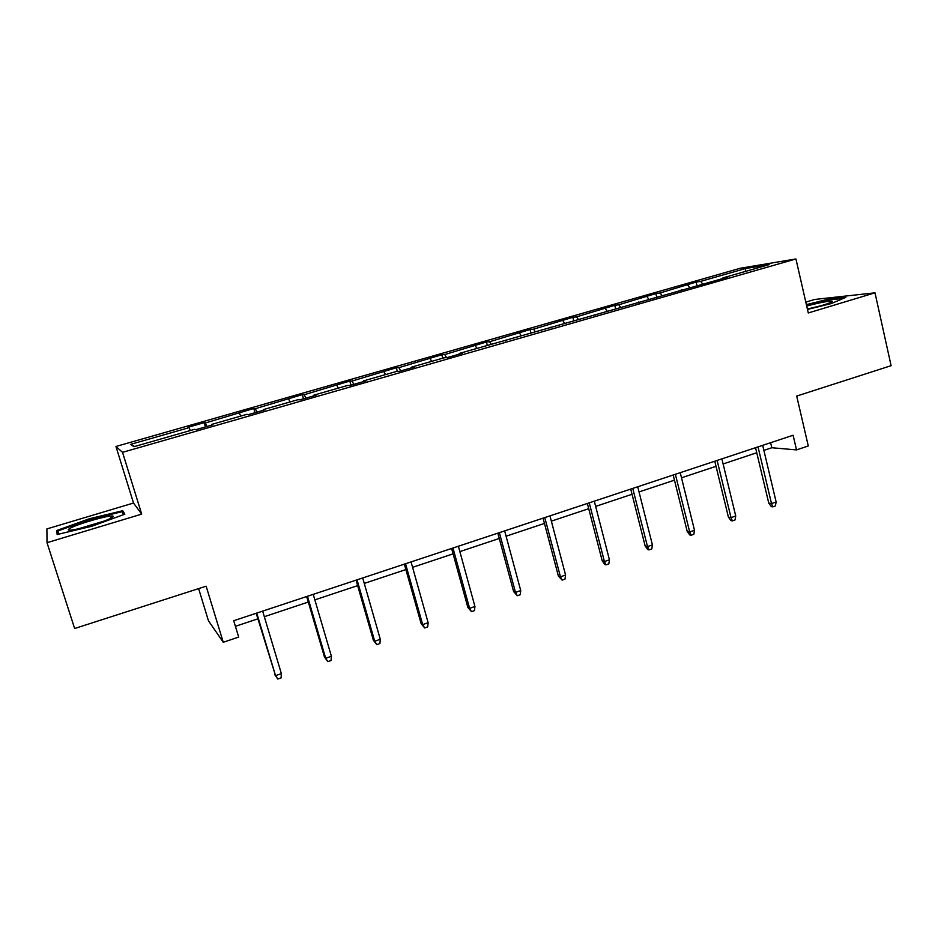 <?xml version="1.0" encoding="UTF-8"?>
<svg xmlns="http://www.w3.org/2000/svg" width="938" height="938" viewBox="0 0 938 938"><rect width="100%" height="100%" fill="white"/><g stroke="black" fill="none" stroke-linecap="round" stroke-linejoin="round"><path stroke-width="1.41" d="M141.697 514.118L133.513 503.038L46.9 528.915L47.017 542.692L141.697 514.118L122.538 452.339L795.928 258.958L808.286 312.952L875.002 292.82L814.735 299.457L805.812 302.118M875.002 292.82L891.1 365.679L796.702 396.071L808.286 445.96L796.526 449.9L793.102 435.255L233.714 620.721L238.674 637.09L223.256 642.272L206.137 586.191L74.63 628.519L47.017 542.692M198.622 588.607L208.447 620.745L223.256 642.272M133.513 503.038L115.949 446.476L740.234 268.256L795.928 258.958M190.285 430.554L189.136 427.634L188.022 427.294L204.156 422.686L205.422 426.931M134.662 446.5L130.64 444.354L189.136 427.634M122.538 452.339L115.949 446.476M206.829 426.532L205.387 422.979L204.156 422.686M205.387 422.979L253.764 408.499L254.995 412.72M256.895 412.169L255.371 408.687L253.764 408.499M255.371 408.687L302.306 394.628L303.502 398.802M305.87 398.122L304.264 394.71L302.306 394.628M304.264 394.71L349.804 381.051L350.964 385.19M353.79 384.381L352.102 381.027L349.804 381.051M352.102 381.027L396.305 367.766L397.313 371.425M400.69 370.932L398.92 367.649L396.305 367.766M398.92 367.649L441.821 354.752L442.748 358.187M446.523 357.636L444.753 354.541L441.821 354.752M444.753 354.541L486.4 342.018L487.303 345.407M491.242 344.375L489.636 341.713L486.4 342.018M489.636 341.713L530.064 329.531L530.943 332.908M535.199 331.677L533.581 329.144L530.064 329.531M533.581 329.144L572.848 317.314L573.704 320.644M578.3 319.33L576.636 316.833L572.848 317.314M576.636 316.833L614.765 305.331L615.598 308.637M620.534 307.218L618.81 304.768L614.765 305.331M618.81 304.768L655.85 293.582L656.659 296.865M661.923 295.364L660.141 292.949L655.85 293.582M660.141 292.949L696.137 282.08L696.911 285.328M702.48 283.733L700.663 281.365L696.137 282.08M700.663 281.365L745.663 268.502L769.16 264.622L722.893 277.883L727.806 277.109L459.186 353.474L462.387 353.239L447.215 357.589L444.131 357.788L411.841 367.039L414.702 366.91L399.189 371.354L396.446 371.46L363.428 380.922L365.949 380.898L350.085 385.448L347.693 385.436L313.937 395.109L316.083 395.203L299.855 399.846L297.827 399.729L263.297 409.625L265.055 409.824L248.464 414.596L246.823 414.35L211.496 424.468L212.856 424.797L195.866 429.674L194.647 429.299L133.946 446.699L130.64 444.354M211.625 425.16L211.496 424.468M240.703 416.097L239.471 413.236M263.39 410.305L263.297 409.625M290.006 401.968L288.705 399.154M313.996 395.789L313.937 395.109M338.243 388.144L336.883 385.389M363.463 381.602L363.428 380.922M385.459 374.602L384.029 371.905M411.841 367.731L411.841 367.039M431.656 361.365L430.167 358.715M459.174 354.154L459.186 353.474M476.903 348.397L475.355 345.794M505.465 340.881L505.512 340.189M521.2 335.698L519.593 333.142M550.782 327.878L550.852 327.198M564.582 323.258L562.929 320.749M595.138 315.156L595.231 314.476M607.097 311.076L605.385 308.614M638.555 302.704L638.672 302.024M648.744 299.14L646.986 296.713M681.082 290.51L681.223 289.83M689.571 287.438L687.765 285.058M722.741 278.563L722.893 277.883M763.884 450.381L771.822 447.743L796.526 449.9M235.403 626.326L257.856 618.846M264.317 616.7L308.309 602.044M314.851 599.874L357.648 585.629M364.261 583.424L405.896 569.565M412.579 567.338L453.089 553.854M459.855 551.603L499.274 538.471M506.098 536.208L544.462 523.427M551.356 521.141L588.712 508.701M595.653 506.391L632.036 494.279M639.024 491.946L674.469 480.15M681.504 477.805L716.034 466.315M723.116 463.958L756.755 452.749M770.626 442.701L771.822 447.743M745.311 271.457L745.663 268.502M807.489 309.434L831.056 303.631L845.888 297.369L827.891 299.316L806.387 304.639M124.871 514.165L122.772 510.718L89.45 518.726L56.831 530.486L57.136 534.531L91.889 526.23L124.871 514.165M123.957 514.505L122.772 510.718M58.062 534.308L56.831 530.486M58.367 534.238L58.086 530.885L89.696 519.476L89.45 518.726M755.547 447.696L768.761 503.131L771.517 503.589L758.021 446.887M776.136 501.982L775.374 505.957L772.818 506.848L771.517 503.589L776.136 501.982L762.688 445.339M772.818 506.848L771.282 506.59L768.761 503.131M714.791 461.215L728.404 517.119L731.019 517.635L717.124 460.441M735.732 515.994L735.017 519.992L732.39 520.907L731.019 517.635L735.732 515.994L721.885 458.87M732.39 520.907L730.937 520.613L728.404 517.119M673.191 475.003L687.202 531.4L689.688 531.975L675.372 474.288M694.507 530.298L693.815 534.332L691.142 535.258L689.688 531.975L694.507 530.298L680.238 472.67M691.142 535.258L689.758 534.93L687.202 531.4M807.407 309.106C822.403 305.659 830.705 303.068 832.299 301.321L831.971 301.168C827.762 301.075 819.343 302.693 806.703 306.034M820.902 305.765L807.384 309.012M806.528 305.26L827.562 300.066L843.567 298.343M110.766 518.257C113.404 516.897 113.944 516.146 112.384 516.006C107.835 515.361 79.8 523.334 71.077 527.766C67.489 529.571 67.313 530.369 70.573 530.158C77.748 529.771 103.45 522.149 110.766 518.257M103.942 521.129L78.862 528.68M89.696 519.476L121.999 511.714L123.71 514.587M630.723 489.085L645.156 545.975L647.501 546.608L632.751 488.417M652.414 544.908L651.769 548.953L649.037 549.903L647.501 546.608L652.414 544.908L637.723 486.763M649.037 549.903L647.724 549.539L645.156 545.975M587.364 503.471L602.219 560.854L604.424 561.557L589.24 502.838M609.442 559.81L608.832 563.89L606.042 564.864L604.424 561.557L609.442 559.81L594.305 501.162M606.042 564.864L604.822 564.465L602.219 560.854M543.067 518.151L558.38 576.049L560.443 576.823L544.779 517.577M565.567 575.041L564.993 579.145L562.143 580.13L560.443 576.823L565.567 575.041L549.961 515.865M562.143 580.13L558.38 576.049M497.832 533.147L513.614 591.573L515.501 592.406L499.368 532.643M520.742 590.588L520.203 594.727L517.295 595.736L515.501 592.406L520.742 590.588L504.656 530.885M517.295 595.736L513.614 591.573M451.6 548.472L467.863 607.425L469.598 608.34L452.972 548.027M474.945 606.476L474.452 610.638L471.486 611.67L469.598 608.34L474.945 606.476L458.377 546.233M471.486 611.67L467.863 607.425M404.36 564.137L421.127 623.618L422.675 624.614L405.533 563.75M428.138 622.715L427.693 626.901L424.668 627.956L422.675 624.614L428.138 622.715L411.067 561.921M424.668 627.956L421.127 623.618M356.065 580.153L373.347 640.185L374.719 641.252L357.05 579.825M380.3 639.317L379.913 643.527L376.806 644.605L374.719 641.252L380.3 639.317L362.701 577.949M376.806 644.605L373.347 640.185M306.691 596.521L324.501 657.116L325.685 658.265L307.465 596.263M331.395 656.283L331.055 660.528L327.878 661.63L325.685 658.265L331.395 656.283L313.233 594.352M327.878 661.63L324.501 657.116M256.191 613.264L275.538 675.665L256.742 613.089M281.377 673.636L281.083 677.904L277.847 679.042L275.538 675.665L281.377 673.636L262.652 611.119M277.847 679.042L274.553 674.422M830.435 302.622L831.971 301.168M109.981 518.644L112.384 516.006"/></g></svg>
